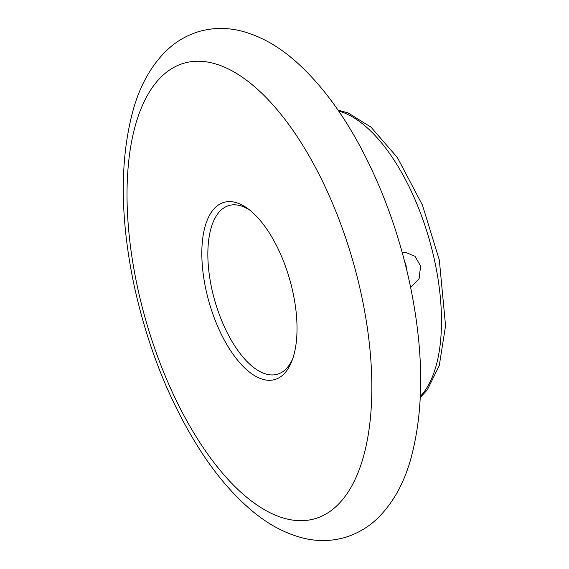 <?xml version="1.0" encoding="UTF-8"?>
<svg xmlns="http://www.w3.org/2000/svg" width="569" height="569" viewBox="0 0 569 569"><rect width="100%" height="100%" fill="white"/><g stroke="black" fill="none" stroke-linecap="round" stroke-linejoin="round"><path stroke-width="0.85" d="M404.452 260.865L406.067 265.431L406.472 268.917M402.169 252.352L405.185 252.181L415.014 256.292L420.612 266.093L419.097 278.718L410.64 287.473M205.786 288.96A92.15 41.886 74 0 1 248.162 208.887A92.15 41.886 74 0 1 293.071 292.95A92.15 41.886 74 0 1 291.79 361.258A92.15 41.886 74 0 1 247.928 370.846A92.15 41.886 74 0 1 205.786 288.96M250.097 210.388A87.761 39.894 -106 0 0 229.03 205.509A87.761 39.894 -106 0 0 211.618 287.978A87.761 39.894 -106 0 0 277.338 374.253A87.761 39.894 -106 0 0 292.637 358.961M420.356 396.33A153.587 69.816 -106 0 0 434.887 262.003A153.587 69.816 -106 0 0 338.69 111.083M137.207 285.823A236.96 107.712 -106 0 0 298.241 520.628A236.96 107.712 -106 0 0 361.649 296.086A236.96 107.712 -106 0 0 200.608 61.288A236.96 107.712 -106 0 0 137.207 285.823M420.306 397.489L427.347 389.836L439.275 365.604L445.563 325.71L439.318 259.99L422.44 205.089L397.454 157.663L371.002 127.143L348.057 112.897L338.029 110.13M409.95 284.159C424.083 351.834 424.246 410.534 410.434 460.257C403.848 483.088 393.528 501.808 379.487 516.424C369.388 526.702 357.574 533.807 344.046 537.726C330.98 541.275 317.708 541.489 304.23 538.352C284.692 533.587 266.136 523.409 248.546 507.825C232.287 493.551 217.031 475.684 202.763 454.233C170.928 405.533 148.004 349.074 133.992 284.841C119.703 216.369 119.696 157.158 133.971 107.192C140.664 84.71 151.034 66.296 165.088 51.95C174.868 42.177 186.248 35.349 199.207 31.466C212.778 27.653 226.569 27.447 240.58 30.847C260.246 35.847 278.924 46.317 296.613 62.241C320.852 84.048 342.602 113.195 361.863 149.668C383.513 190.992 399.545 235.822 409.95 284.159"/></g></svg>

